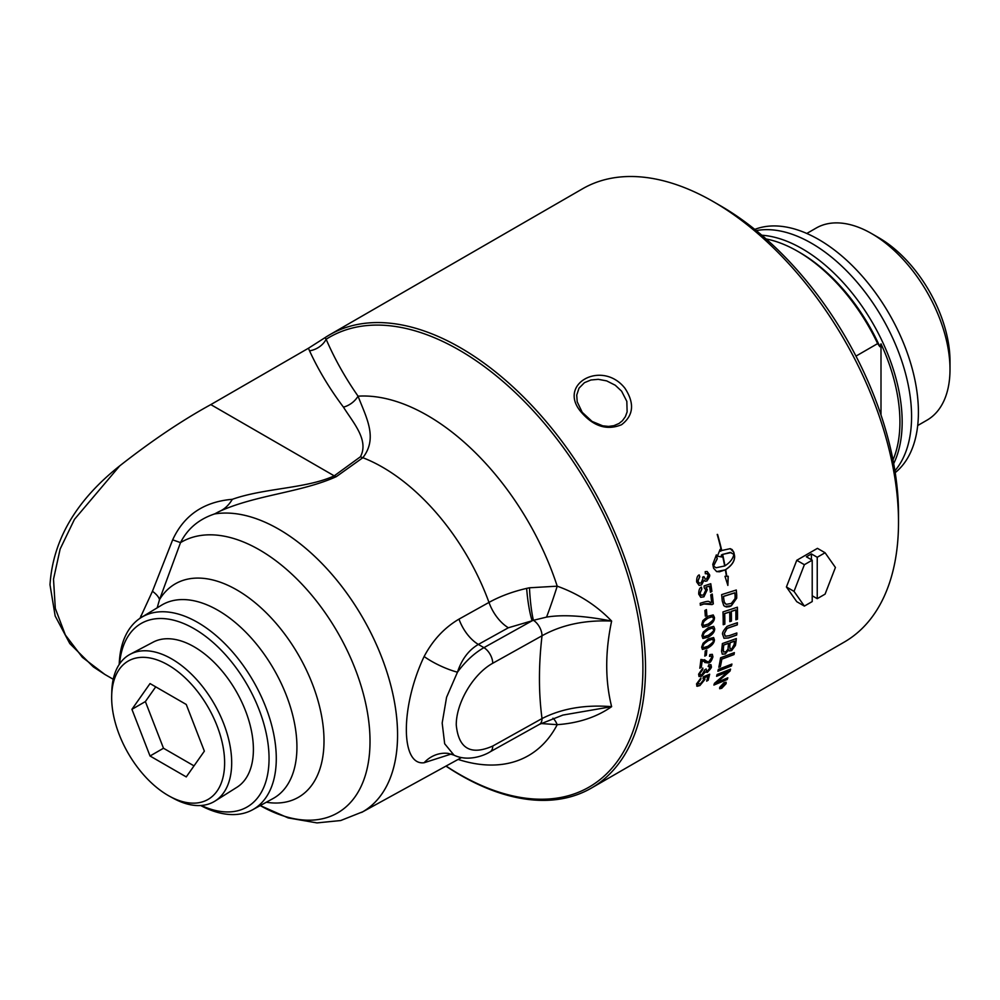 <?xml version="1.0" encoding="UTF-8"?>
<svg xmlns="http://www.w3.org/2000/svg" width="1000" height="1000" viewBox="0 0 1000 1000"><rect width="100%" height="100%" fill="white"/><g stroke="black" fill="none" stroke-linecap="round" stroke-linejoin="round"><path stroke-width="1.5" d="M729.812 619.65A261.712 151.1 -120 0 0 729.7 612A6291.5 2676.338 -172.5 0 1 724.688 613.638A261.712 151.1 60 0 1 724.85 622.513A261.712 151.1 60 0 1 724.837 624.163L723.225 624.712A261.712 151.1 -120 0 0 723.225 623.45A261.712 151.1 -120 0 0 722.962 611.938A6262.25 2636.6 7.2 0 0 737.375 607.212A261.712 151.1 60 0 1 737.5 615.212A261.712 151.1 60 0 1 737.475 619.237L735.863 619.788A261.712 151.1 -120 0 0 735.888 616.15A261.712 151.1 -120 0 0 735.812 609.975A6181 2647.362 -172.1 0 1 731.325 611.45A261.712 151.1 60 0 1 731.438 618.713A261.712 151.1 60 0 1 731.425 621.1L729.8 621.65A261.712 151.1 -120 0 0 729.812 619.65M113.225 679.262L104.812 674.412L82.4 657.35L65.35 634.987L55.312 608.425L53.513 579.188L60.15 549L74.463 519.35L119.738 465.863C151.738 440.75 182.087 420.337 210.812 404.6L308.45 348.237L324.988 337.688A261.712 151.1 60 0 1 329.613 334.825L582.6 188.762A261.712 151.1 60 0 1 713.462 201.725A261.712 151.1 60 0 1 898.512 522.25A261.712 151.1 60 0 1 844.312 642.05L591.312 788.125A261.712 151.1 60 0 1 445.938 766.112M119.738 465.863C76.162 500.375 52.925 540 50 584.775L55.163 615.975L69.8 643.562L93.325 666.875L104.812 674.412M329.613 334.825A261.712 151.1 60 0 1 531.287 404.938A261.712 151.1 60 0 1 645.525 668.312A261.712 151.1 60 0 1 591.312 788.125M701.95 635.737L703.213 632.112L708.275 627.737L713.688 626.4L714.688 628.787C714.762 631.8 712.613 634.587 708.263 637.125L702.875 638.475L701.95 635.737M722.237 600.875A261.712 151.1 -120 0 0 721.637 594.625A6262.25 2339.375 3.7 0 0 736.287 590.013A261.712 151.1 60 0 1 736.725 595.225L736.7 598.188L731.35 605.788L729.6 606.625L726.363 606.987L723.775 605.675L722.237 600.875M702.825 620.7L707.825 616.287L713.238 614.95L714.45 617.45C714.663 620.538 712.588 623.362 708.238 625.913L702.85 627.263L701.7 624.812L702.825 620.7M712.125 604.6L703.913 603.975L700.4 605.237A261.712 151.1 -120 0 0 700.175 603.3C711.862 599.538 707.45 602.362 711.612 602.375A261.712 151.1 -120 0 0 710.763 594.888L712.237 594.038A261.712 151.1 60 0 1 713.325 603.913L711.812 604.45M696.65 581.938C696.562 577.987 697.4 575.638 699.188 574.9A266.163 138.212 52.5 0 1 699.775 576.712L697.913 581.225L699.438 583.225L701.112 582.95L702.987 578.462L702.55 577.212L703.938 576.638L705.413 579.212L706.663 578.962L708.138 575.262L707.212 573.713L705.325 573.725A270.2 173.275 -108.5 0 0 705.212 571.625L707.163 571.5L709.388 574.5L706.988 580.962L705.25 581.237L704.062 580.262L701.5 584.975L699.087 585.35L696.65 581.938M721.85 556.987L717.412 556.175L720.113 549.375A261.712 151.1 60 0 1 720.55 551.225A25.863 18.713 -77.9 0 1 721.425 550.688A261.712 151.1 -120 0 0 717.212 534.438L717.588 534.45A261.712 151.1 60 0 1 721.737 550.5L730.225 548.663L733.812 552.188A261.712 151.1 60 0 1 734.613 556.062C734.9 560.988 731.912 565.513 725.688 569.65A261.712 151.1 60 0 1 726.775 576.3L728.225 576.275L727.875 585.4L724.975 576.312L726.425 576.3A261.712 151.1 -120 0 0 725.362 569.837L716.663 571.613L713.575 568.225A261.712 151.1 -120 0 0 712.775 564.338L716.363 554.888A261.712 151.1 60 0 1 717.237 558.8L713.525 566.075L716.05 567.762L724.663 565.975A261.712 151.1 -120 0 0 722.312 554.6A25.863 18.55 103.3 0 0 721.45 555.138A261.712 151.1 60 0 1 721.85 556.987L720.638 556.663M734.613 556.062A261.712 151.1 60 0 1 734.613 556.075L734.5 556.025A261.55 151.012 -120 0 0 733.713 552.163L732.113 549.562L730.163 548.65M709.538 586.112L705.95 587.163L707.175 589.65L703.8 596.788L700.688 597.263L698.713 594.125C698.713 590.2 699.613 587.863 701.4 587.1A263.5 141.875 55.3 0 1 701.862 589.038L699.963 593.387L701.287 595.3L703.5 594.9L705.863 589.963L704.2 587.825A266.3 168.113 -111.9 0 0 704.1 585.925A7632.812 2547.012 -0.6 0 0 710.763 583.725A261.712 151.1 60 0 1 711.9 591.438L710.438 592.275A261.712 151.1 -120 0 0 709.538 586.112L706.05 587.2L707.288 589.688L703.913 596.825L700.75 597.288M705.325 616.163A261.712 151.1 -120 0 0 704.887 610.487L706.425 609.587A261.712 151.1 60 0 1 706.862 615.275L705.325 616.163M624.963 388.288C602.15 359.237 556.737 383.938 581.188 412.113C593.575 426.488 607.038 430.688 621.562 424.712C633.612 415.45 634.738 403.3 624.963 388.288M169.862 796.425L173.55 798.425A84.8 48.95 -120 0 0 215.05 801.05A84.8 48.95 -120 0 0 231.688 762.788A84.8 48.95 -120 0 0 195.287 678.1A84.8 48.95 -120 0 0 130.287 654.212A84.8 48.95 -120 0 0 111.8 691.475L111.688 695.662A79.887 46.125 60 0 1 168.725 665.35A79.887 46.125 60 0 1 224.625 762.188A79.887 46.125 60 0 1 169.862 796.425A79.887 46.125 60 0 1 111.662 697.625A79.887 46.125 60 0 1 111.688 695.662M130.287 654.212L153.175 642.138A83.8 48.388 60 0 1 217.413 665.75A83.8 48.388 60 0 1 253.4 749.45A83.8 48.388 60 0 1 236.95 787.262L215.05 801.05M131.925 709.325L150.037 683.562L186.262 704.475L204.363 751.15L186.262 776.912L150.037 756L131.925 709.325L145.375 701.575L155.725 686.85M150.037 756L163.487 748.238L145.375 701.575M194.013 765.875L163.487 748.238M895.212 472.638A140.988 81.4 -120 0 0 918.413 412.2A140.988 81.4 -120 0 0 860.938 274.725A140.988 81.4 -120 0 0 754.775 229.4M881 414.963L881 343.837A139.887 80.763 60 0 1 899.925 421.962A139.887 80.763 60 0 1 892.987 459.975M855.975 356.112L877.638 343.6L879.875 346.712A325.712 188.05 -60 0 1 881 343.837M893.688 463.625A141.463 81.675 -120 0 0 902.163 421.962A141.463 81.675 -120 0 0 761.812 235.225M879.875 346.712A138.3 79.85 -120 0 0 799.9 252.587L797.65 251.287A141.463 81.675 -120 0 0 766.15 238.975M806.8 233.463L816.137 228.075A110.887 64.025 60 0 1 871.587 233.575A110.887 64.025 60 0 1 950 369.387A110.887 64.025 60 0 1 927.038 420.15L917.7 425.538M950 369.387L950 361.112A100.75 58.175 -120 0 0 878.763 237.712L871.587 233.575M894.912 470.75A141.463 81.675 -120 0 0 911.575 416.538A141.463 81.675 -120 0 0 858.85 284.312A141.463 81.675 -120 0 0 756.263 230.6M877.638 343.6A141.463 81.675 -120 0 0 797.65 251.287M817.237 557.275L825.075 552.75L817.45 548.35L796.762 560.3L786.413 586.975L796.762 601.688L804.375 606.087L794.025 591.375L804.375 564.7L812.212 560.175L806.388 556.812L811.413 553.913L817.237 557.275L817.237 598.663L812.212 595.775M804.375 606.087L812.212 601.562L812.212 560.175M811.413 559.712L811.413 553.913M825.075 552.75L835.425 567.475L825.075 594.138L817.237 598.663M804.375 564.7L796.762 560.3M794.025 591.375L786.413 586.975M724.425 684.05L723.388 684.65A261.712 151.1 60 0 1 723.138 685.25L724.2 684.613A261.712 151.1 -120 0 0 724.425 684.05L723.388 684.65M723.275 684.55A261.55 151.012 60 0 1 723.037 685.15L723.375 685.688M724.9 683.4A261.55 151.012 60 0 1 724.575 684.237L720.6 687.837A261.712 151.1 -120 0 0 720.85 687.237L722.788 685.225A261.712 151.1 -120 0 0 722.913 684.925L721.525 685.562M722.2 686.125L720.738 687.513M722.913 684.925L721.438 685.775A261.712 151.1 -120 0 0 721.625 685.288L725.088 683.288A261.712 151.1 60 0 1 724.675 684.338L722.3 686.237M725.6 683.962L723.838 683.138L720.225 687.05L721.938 687.837L725.6 683.962L725.537 682.763M725.487 683.85L723.737 683.037L720.125 686.95L720.163 688.112M720.225 687.05L720.1 688.062M726.075 682.225L726.025 683.538L721.637 688.188L719.613 688.65M724.025 682.663L726.112 682.262L726.125 683.65L721.75 688.288L719.7 688.737L719.7 687.362L724.025 682.663M731.775 664.125A261.55 151.012 60 0 1 731.338 665.825A6265.725 3564.075 -157.5 0 1 717.938 671.1M717.9 671.25A261.712 151.1 -120 0 0 718.35 669.362A6262.25 3534.975 21.9 0 0 731.925 664.062A261.712 151.1 60 0 1 731.45 665.925A6262.25 3561.55 -157.5 0 1 717.9 671.25M734.525 641.188L734.412 641.112A6134.262 3119.613 -164.7 0 1 730.05 642.675L730.15 642.75A261.712 151.1 60 0 1 729.775 646.025L730.125 649.062L731.8 648.812L734.112 644.6A261.712 151.1 -120 0 0 734.525 641.188A6130.862 3117.362 -164.6 0 1 730.15 642.75M730.05 642.675A261.55 151.012 60 0 1 729.663 645.95L730.075 649.013M728.575 643.325L728.462 643.25A6343.225 3218.85 -165.2 0 1 723.65 644.987L723.75 645.062A261.712 151.1 60 0 1 723.363 648.7L723.525 651.9L725.612 651.912C727.65 650 728.475 648.5 728.1 647.4A261.712 151.1 -120 0 0 728.575 643.325A6339.7 3216.537 -165.2 0 1 723.75 645.062M723.65 644.987A261.55 151.012 60 0 1 723.25 648.625L723.213 650.588M723.1 650.5L723.675 652.062M728.6 649.825L725.312 653.95L722.288 654.2L721.55 651.2A261.712 151.1 -120 0 0 722.362 643.562A6262.25 3150.275 14.5 0 0 736.338 638.562A261.712 151.1 60 0 1 735.763 643.45L735.4 645.475L731.625 650.612L729.212 650.925L728.487 649.737L725.2 653.863L722.225 654.163M736.213 638.6A261.55 151.012 60 0 1 735.65 643.375L735.288 645.387L731.513 650.537L729.15 650.888M729.7 612L729.587 611.938A6294.987 2678.338 -172.5 0 1 724.575 613.587A261.55 151.012 60 0 1 724.725 624.087L723.225 624.6M735.812 609.975L735.7 609.925A6184.425 2649.337 -172.1 0 1 731.213 611.388A261.55 151.012 60 0 1 731.312 621.025L729.8 621.538M737.275 607.238A261.55 151.012 60 0 1 737.362 619.163L735.863 619.675M734.837 592.85L734.725 592.8A6252.413 2375.662 -175.9 0 1 723.425 596.375L723.538 596.425A261.712 151.1 60 0 1 723.8 599.163L724.35 602.288L726.237 604.35L731.312 603.438L735.05 598.612L735.088 595.9A261.712 151.1 -120 0 0 734.837 592.85A6248.938 2373.838 -175.9 0 1 723.538 596.425M723.425 596.375A261.55 151.012 60 0 1 723.688 599.113L724.237 602.238L726.237 604.35M724.862 603.462L726.125 604.288M736.188 590.05A261.55 151.012 60 0 1 736.612 595.163L736.587 598.138L731.237 605.737L724.887 606.5M710.913 664.65L711.263 666.688C711.912 667.2 710.588 669.062 707.3 672.262L705.113 671.988L701.562 676.125L698.975 676.462M709.812 666.312L710.113 667.525L708.263 666.5A270.2 185.55 -111.9 0 0 708.8 664.75L710.962 664.7L711.375 666.775L707.412 672.362L705.225 672.075L701.675 676.213L699.025 676.513L698.612 674.188L702.837 668.05A266.163 129.388 55.1 0 1 702.775 669.525L699.875 673.462L700.15 674.825L701.975 674.587L704.912 669.675L706.225 669.075L706.45 670.962L707.763 670.738L710.113 667.525M710 667.438L708.15 666.413M706.125 668.988L706.388 670.913M702.725 668.138A266.012 129.288 55.1 0 1 702.663 669.438L699.762 673.375L700.088 674.762M706.675 650.138A261.55 151.012 60 0 1 706.225 655.15L704.812 655.975M704.8 656.125A261.712 151.1 -120 0 0 705.25 650.962L706.8 650.062A261.712 151.1 60 0 1 706.338 655.238L704.8 656.125M712.562 639.212L708.05 640.625C706.263 640.812 704.513 642.738 702.812 646.388L703.35 647.638M712.225 639.087L708.162 640.7C703.487 644.087 701.75 646.012 702.925 646.462L703.413 647.675L707.887 646.287C712.575 642.9 714.325 640.987 713.15 640.537L712.575 639.225M713.562 637.525L714.312 639.75C714.237 642.688 712.025 645.425 707.663 647.962L702.362 649.362M703.088 643.25L708.213 638.913L713.612 637.562L714.425 639.825C714.35 642.75 712.125 645.487 707.775 648.037L702.412 649.412L701.663 647.188L703.088 643.25M712.412 628L708.3 629.575C703.662 632.987 701.963 634.938 703.2 635.425L703.8 636.7L708.288 635.325C712.95 631.925 714.663 629.975 713.425 629.487L712.412 628L708.188 629.513C706.363 629.675 704.663 631.625 703.088 635.35L703.737 636.675M713.637 626.375L714.575 628.713C714.65 631.737 712.5 634.513 708.15 637.062L702.825 638.45M712.362 616.712L707.825 618.112C705.95 618.25 704.3 620.225 702.85 624.025L703.637 625.413M712.087 616.613L707.938 618.175C703.337 621.6 701.675 623.562 702.962 624.087L703.688 625.438L708.188 624.062C712.812 620.638 714.475 618.675 713.188 618.15L712.375 616.725M713.188 614.925L714.35 617.388C714.55 620.475 712.475 623.3 708.125 625.85L702.788 627.225M712.138 594.1A261.55 151.012 60 0 1 713.213 603.862L712.025 604.55C710.9 603.6 708.162 603.387 703.8 603.925L700.288 605.188M704.062 580.262L701.4 584.938L699.038 585.325M707.113 571.487L709.275 574.475C710.337 575.212 709.538 577.362 706.875 580.938L705.188 581.213M706.812 573.55L705.325 573.663M703.825 576.613L705.362 579.188M699.112 574.95A266.012 138.125 52.5 0 1 699.663 576.688L697.812 581.188L699.375 583.212M724.975 565.788C730.025 562.575 732.987 558.763 733.875 554.325L730.163 552.425L722.638 554.412A261.712 151.1 60 0 1 724.975 565.788L724.875 565.75A261.55 151.012 60 0 0 722.525 554.388L722.638 554.412M731.112 552.575L722.525 554.388M725.688 569.65L725.575 569.612A261.55 151.012 -120 0 1 726.675 576.263L726.775 576.3M725.575 569.612C731.812 565.475 734.788 560.95 734.513 556.05M717.487 534.45A261.55 151.012 -120 0 1 721.637 550.475L721.737 550.5M720.037 549.525A261.55 151.012 -120 0 1 720.438 551.2L720.55 551.225M717.312 556.15L721.737 556.962A261.55 151.012 -120 0 0 721.338 555.112L721.45 555.138M721.338 555.112A25.875 18.562 -76.7 0 1 722.212 554.575L722.312 554.6M716 567.75L713.525 566.075M716.6 571.6L719.475 571.788L725.362 569.837M727.775 585.363L728.125 576.237M713.413 566.05L717.138 558.775A261.55 151.012 -120 0 0 716.275 554.975M710.662 583.763A261.55 151.012 60 0 1 711.787 591.388L710.425 592.188M701.325 587.163A263.35 141.775 55.3 0 1 701.75 589L699.85 593.35L701.225 595.275M706.325 609.65A261.55 151.012 60 0 1 706.75 615.225L705.312 616.05M701.162 667.3L699.8 668.238A261.712 151.1 -120 0 0 700.925 659.45L705.15 660.212C707.325 661.85 708.662 662.212 709.163 661.287L711.663 657.55L711.225 656.05L709.475 656.388A264.45 169.2 -115.3 0 0 709.825 654.6L712.337 654.338L712.812 656.775L708.763 662.887L702.038 660.812A261.55 151.012 60 0 1 701.162 667.3L699.825 668.075M703.312 661.363L702.15 660.888A261.712 151.1 60 0 1 701.275 667.387M711.25 656.062L709.5 656.237M704.513 659.712L705.8 660.738M712.337 654.338L712.925 656.862C711.675 660.662 710.325 662.7 708.875 662.975L704.762 662.5M704.562 659.75L705.75 660.7M709.513 674.287A261.55 151.012 60 0 1 708.025 680.212L706.675 681.15A261.712 151.1 -120 0 0 707.9 676.287L704.6 677.463L704.825 679.338L699.788 685.45L696.688 686M708.025 680.212L706.725 680.962M700.788 678.062A263.35 136.475 57.1 0 1 700.588 679.412L697.663 683.138L697.887 684.412M704.6 677.463L704.925 679.438L699.9 685.537L697.212 686.287L696.513 683.962L700.925 677.975A263.5 136.562 57.1 0 1 700.7 679.5L697.775 683.238L697.837 684.375M707.9 676.287L704.7 677.55M697.663 683.138L700.175 684.05L703.675 679.812L702.987 678.263A266.3 176.625 -114.7 0 0 703.5 676.725A7632.812 4374.087 20.5 0 0 709.65 674.225A261.712 151.1 60 0 1 708.138 680.312M736.712 633.013A261.55 151.012 60 0 1 736.55 635A6251.363 3099.975 -166.2 0 1 728.325 637.913L723.938 638.237M737.275 622.75A261.55 151.012 60 0 1 737.2 624.8A6289.025 2956.25 -168.7 0 1 728.5 627.8L726.888 628.488L724.2 633.538L725.15 636.1M729.65 625.363A6305.013 2931.012 10.8 0 0 737.387 622.7A261.712 151.1 60 0 1 737.312 624.875A6285.538 2954.088 -168.7 0 1 728.612 627.863L727 628.562L724.312 633.612L725.425 636.263L729.112 635.7A6245.013 3063.763 13.3 0 0 736.838 632.975A261.712 151.1 60 0 1 736.663 635.075A6247.9 3097.738 -166.2 0 1 728.438 637.987L724 638.275L722.738 634.637C721.9 633.212 723.35 630.462 727.075 626.388L729.65 625.363M734.225 652.663A261.55 151.012 60 0 1 733.888 654.488A6259.913 3397.25 -161 0 1 721.725 659.075A261.55 151.012 60 0 1 720.263 666.55L718.85 667.1M718.825 667.237A261.712 151.1 -120 0 0 720.6 657.775A6262.25 3366.6 18.4 0 0 734.362 652.613A261.712 151.1 60 0 1 734 654.575A6256.438 3394.837 -161 0 1 721.838 659.163A261.712 151.1 60 0 1 720.375 666.637L718.825 667.237M727.663 677.9A261.55 151.012 60 0 1 727.113 679.412L727.225 679.513A6350.812 3808.775 -152.8 0 1 713.888 685.062A261.712 151.1 -120 0 0 714.488 683.3A1748.7 1554.662 -10.2 0 0 723.75 675.312L728.3 671.475L724.712 672.9A6343.562 3677.3 -156.1 0 1 716.637 676.137M727.113 679.412A6354.35 3811.438 -152.8 0 1 713.95 684.9M730.425 669.188A261.55 151.012 60 0 1 729.912 670.95A1620.2 1442.625 167.6 0 1 723.875 676.25L716.363 682.513L719.987 681.075A6322.962 3774.775 26.8 0 0 727.825 677.825A261.712 151.1 60 0 1 727.225 679.513M728.3 671.475L724.825 673A6340.037 3674.713 -156.1 0 1 716.6 676.3A261.712 151.1 -120 0 0 717.087 674.5A6262.25 3606.938 23.6 0 0 730.575 669.125A261.712 151.1 60 0 1 730.025 671.05A1619.538 1442.125 167.6 0 1 723.988 676.35L716.462 682.613M200.662 805.512A111.1 64.15 -120 0 0 252.587 809.775A111.1 64.15 -120 0 0 253.275 681.1A111.1 64.15 -120 0 0 141.488 617.35A111.1 64.15 -120 0 0 119.213 664.45M119.562 663.925A105.95 61.163 60 0 1 196.525 630.15A105.95 61.163 60 0 1 269.012 755.713A105.95 61.163 60 0 1 201.287 805.475M621.6 391.175L626.825 401.337L627.125 411.875L625.375 416.662L622.388 420.763L618.975 423.5L613.837 425.688L608.562 426.413L602.712 425.825L592.05 421.413L582.212 412.312L577.2 401.788L576.725 395.1L579.012 388.15L584.438 382.675L590.925 379.988L598.275 379.325L606.663 380.887L615.262 385.238L621.6 391.175M898.512 522.25L898.512 513.975A251.575 145.25 -120 0 0 720.625 205.863L713.462 201.725M446.075 766.038A259.7 149.938 -120 0 0 630.513 584.438A259.7 149.938 -120 0 0 326.138 339.25A19.013 14.963 -25.6 0 1 309.55 350.838C318.412 370.112 329.712 388.875 343.45 407.137A19.013 14.15 142.1 0 0 358.062 396.175C345.25 377.812 334.6 358.837 326.138 339.25L324.988 337.688M343.45 407.137C353.175 422.663 369.275 440.262 360.412 456.788L334.225 475.85C306.325 488.688 264.475 487.938 232.325 499.312C203.863 501.712 183.975 515.225 172.662 539.85L152.45 591.275L140.013 618.288M152.45 591.275A25.35 10.263 -160.6 0 1 159.512 599.637L180.525 542.612L172.662 539.85M232.325 499.312C228.762 505.312 224.262 509.438 218.812 511.7L214.587 513.95C198.9 519.15 187.55 528.713 180.525 542.612A156.312 90.25 -120 0 1 361.238 686.4A156.312 90.25 -120 0 1 260.238 805.575L288.163 817.913L316.925 822.9L340.7 820.537L362.788 811.762A167.925 96.95 -120 0 0 371.262 633.663A167.925 96.95 -120 0 0 214.587 513.95M140.85 615.862A25.35 15.037 -161.6 0 1 142.075 616.987M157.175 607.85L159.512 599.637A123.212 71.137 -120 0 1 302.45 662.163A123.212 71.137 -120 0 1 266.312 802.237M361.562 812.45A167.925 96.95 -120 0 0 361.737 812.362A167.925 96.95 -120 0 0 371.55 634.225A167.925 96.95 -120 0 0 214.112 514.025M360.412 456.788A19.013 12.075 -125.6 0 0 362.837 457.713C378.288 437.912 365.95 417 358.062 396.175A202.138 116.7 -120 0 1 557.212 586.175A31.688 1.562 -71.5 0 1 546.55 617.1C562.888 614.425 584.575 615.75 611.625 621.075C596.638 605.475 578.5 593.837 557.212 586.175L529.475 587.788A75.912 49.125 -6.7 0 0 526.65 588.387C512.463 591.675 499.913 596.35 488.988 602.413L458.988 619.125C444.387 627.7 432.762 640.163 424.125 656.513C400.475 706.275 400.375 765.863 424.125 762.738L451.188 754.05M210.812 404.6L334.225 475.85A19.013 12.263 -126.6 0 0 336.325 476.637L362.837 457.713A170.487 98.425 60 0 1 488.988 602.413A31.688 17.925 -119 0 0 508.363 627.762L532.125 620.775A31.688 4.862 83.7 0 1 526.65 588.387M218.812 511.7C255.125 494.963 301.15 492.575 336.325 476.637M446.712 753.275L448.275 753.413A31.688 28.95 -83 0 0 424.125 762.738M454.038 755.188L444.675 743.775L442.175 723.05L446.575 697.275L457.463 672.2A31.688 8.175 24.7 0 1 424.125 656.513M448.275 753.413L453.837 755.088C467.388 761.8 483.6 755.925 490.1 751.85L490.1 751.85A12.675 7.188 -119.1 0 0 492.738 746.05C470.75 755.662 458.587 748.637 456.262 724.987C456.112 702.925 473.212 673.975 492.738 663.263L542.025 635.775A12.675 7.188 -119.1 0 0 533.425 620.3L546.55 617.1M529.475 587.788A31.688 4.05 85.7 0 0 533.425 620.3A88.825 65.675 -167.3 0 0 532.125 620.775L483.925 647.65C474.225 653.2 465.4 661.375 457.463 672.2C461.662 659.412 468.625 650.15 478.338 644.425L508.363 627.762M552.938 718.213A31.688 10.012 -93.6 0 1 557.212 724.675C578.5 723.15 596.638 717.15 611.625 706.663L562.888 715.075L539.388 724.375A12.675 7.188 -119.1 0 0 542.025 718.562L492.738 746.05M540.938 723.525L557.212 724.675A202.138 116.7 -120 0 1 458.125 759.425M542.025 635.775C561.788 624.763 584.987 619.862 611.625 621.075C605.087 651.925 605.087 680.462 611.625 706.663C584.987 704.538 561.788 708.5 542.025 718.562C538.587 692.887 538.587 665.288 542.025 635.775M252.587 809.775L273.125 798.5A111.6 64.438 -120 0 0 273.812 669.237A111.6 64.438 -120 0 0 161.525 605.2L141.488 617.35M308.45 348.237L309.55 350.838M458.988 619.125A31.688 17.925 -119 0 0 478.338 644.425L483.925 647.65A12.675 7.188 60.9 0 1 492.738 663.263M490.075 751.862A12.675 7.188 -119.1 0 0 490.1 751.85L539.388 724.375M361.737 812.362L461.475 757.588"/></g></svg>
